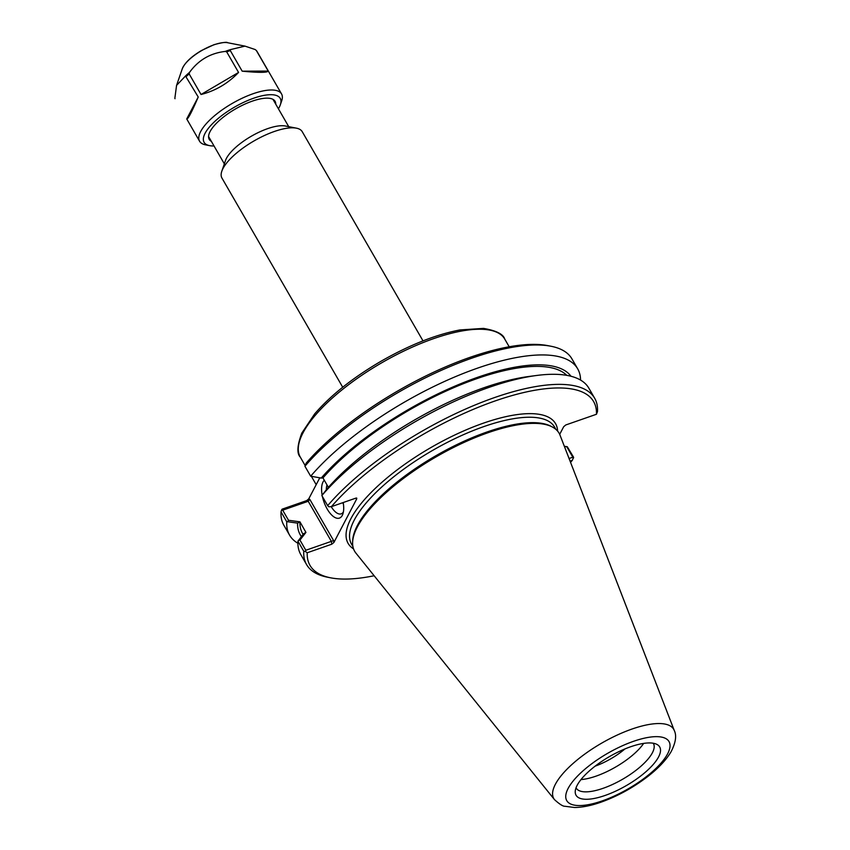 <?xml version="1.0" encoding="UTF-8"?>
<svg xmlns="http://www.w3.org/2000/svg" width="850" height="850" viewBox="0 0 850 850"><rect width="100%" height="100%" fill="white"/><g stroke="black" fill="none" stroke-linecap="round" stroke-linejoin="round"><path stroke-width="1.27" d="M342.709 387.228L221.935 178.043A46.357 16.097 -30 0 1 221.808 171.222A46.357 16.097 -30 0 1 254.033 140.919A46.357 16.097 -30 0 1 296.395 128.159A46.357 16.097 -30 0 1 302.228 131.676L423.002 340.871M221.808 171.222L225.484 160.533A37.177 12.909 -30 0 1 251.324 136.223A37.177 12.909 -30 0 1 285.292 125.991L296.395 128.159M596.445 414.269L597.486 411.591A166.334 57.768 150 0 0 594.671 398.257L588.859 388.184A166.334 57.768 150 0 0 536.775 375.456L529.019 376.465A156.921 54.496 150 0 0 327.293 488.591L321.853 495.561L327.675 505.633L328.769 506.781L331.373 506.664A163.752 56.876 -30 0 1 495.082 400.956A163.752 56.876 -30 0 1 596.445 414.269L565.792 424.957L563.699 426.689L559.683 434.35M570.977 376.263A156.921 54.496 150 0 0 460.838 383.658A156.921 54.496 150 0 0 321.215 478.061L310.686 476.202L304.927 466.246L306.212 463.091A163.752 56.876 150 0 1 547.878 345.642L550.991 346.248A166.334 57.768 -30 0 1 571.933 358.87L577.681 368.826A166.334 57.768 -30 0 1 580.55 380.078M566.78 375.36A154.264 53.582 150 0 0 456.588 386.463A154.264 53.582 150 0 0 322.957 477.923L321.215 478.061M564.474 446.664L567.269 446.707L564.336 446.293M333.891 542.47L333.604 540.579L305.83 550.269L299.944 540.069L305.936 532.408L303.684 533.662L297.957 541.184A166.334 57.768 150 0 0 300.762 554.519L306.584 564.591A166.334 57.768 150 0 0 327.526 577.203L330.639 577.819A163.752 56.876 -30 0 1 307.222 552.766L331.808 544.191L333.891 542.47L356.756 498.822L356.692 498.036L355.948 498.1L331.373 506.664M305.936 532.408L299.944 521.847A154.264 53.582 150 0 0 302.579 533.545L303.089 534.416M570.084 461.136L572.294 460.371L573.58 457.215L567.269 446.707M299.944 521.847L288.511 520.264L287.566 521.709L297.596 523.133L299.859 521.879M297.596 523.133A156.921 54.496 150 0 0 301.399 536.562M566.918 447.015L572.815 457.204L569.064 458.511M288.511 520.264L282.689 510.181L308.221 501.277L331.362 541.365L331.808 544.191M333.604 540.579L309.783 499.332L308.731 498.886L306.648 500.618L282.072 509.182L281.531 510.17L282.689 510.181M281.531 510.17L281.031 511.87L286.779 521.826L287.566 521.709M298.382 540.43L299.944 540.069M297.957 541.184L303.769 551.257L305.362 551.448L305.83 550.269M322.957 477.923L328.397 487.337M572.815 457.204L573.58 457.959M309.783 499.332L308.221 501.277L306.648 500.618M305.362 551.448L307.222 552.766M572.294 460.371A163.752 56.876 -30 0 1 570.552 462.358M374.159 575.747A163.752 56.876 -30 0 1 330.639 577.819M552.341 426.987L550.959 426.254A117.183 40.704 150 0 0 435.816 455.781A117.183 40.704 150 0 0 352.686 540.727L352.623 542.289A118.044 41.002 -30 0 1 436.369 456.726A118.044 41.002 -30 0 1 552.341 426.987A118.044 41.002 -30 0 1 560.054 435.211L674.273 730.501A69.254 24.055 150 0 0 601.715 743.112A69.254 24.055 150 0 0 554.508 799.648C559.523 804.196 562.997 806.406 564.921 806.268L574.579 807.5C582.378 807.404 591.122 805.651 600.833 802.241C617.302 796.354 632.793 787.876 647.339 776.826C658.102 768.559 666.007 760.219 671.043 751.804C675.718 742.719 676.802 735.611 674.273 730.501M343.411 511.87A17.128 7.724 70.8 0 1 341.179 513.846A17.128 7.724 70.8 0 1 331.234 506.674M326.326 489.823A17.128 7.724 70.8 0 1 327.016 484.936M324.296 480.239A20.559 9.276 -109.2 0 0 323.011 481.982A20.559 9.276 -109.2 0 0 322.15 495.157M322.426 496.549A20.559 9.276 -109.2 0 0 332.701 515.961A20.559 9.276 -109.2 0 0 342.911 513.899A20.559 9.276 -109.2 0 0 343.198 502.541M342.603 502.754A17.128 7.724 -109.2 0 0 343.432 504.061M308.731 498.886L319.759 477.859M304.927 466.246A166.334 57.768 -30 0 1 550.991 346.248M297.893 543.267A166.334 57.768 -30 0 1 289.584 535.16L283.836 525.204A166.334 57.768 -30 0 1 281.031 511.87M289.584 535.16A166.334 57.768 -30 0 1 286.779 521.826M303.769 551.257A166.334 57.768 150 0 0 306.584 564.591M594.671 398.257A166.334 57.768 150 0 0 478.465 403.612A166.334 57.768 150 0 0 327.675 505.633M536.775 375.456A166.334 57.768 150 0 0 321.853 495.561M310.686 476.202A166.334 57.768 -30 0 1 461.476 374.181A166.334 57.768 -30 0 1 577.681 368.826M554.508 799.648L355.895 553.084A118.044 41.002 -30 0 1 352.623 542.289M624.973 748.914A37.134 12.899 -30 0 1 595.117 766.158M580.975 779.588A44.551 15.47 150 0 0 643.673 743.389M577.171 785.294A48.291 16.777 -30 0 1 615.538 753.291A48.291 16.777 -30 0 1 656.933 744.409A48.291 16.777 -30 0 1 626.259 785.634A48.291 16.777 -30 0 1 575.227 791.584A48.291 16.777 -30 0 1 577.171 785.294M576.066 787.759A44.551 15.47 150 0 0 576.258 788.131A44.551 15.47 150 0 0 622.582 779.259A44.551 15.47 150 0 0 653.427 743.569A44.551 15.47 150 0 0 653.204 743.219M175.026 98.706A47.313 16.437 150 0 1 174.845 98.366L176.566 85.372L185.502 76.001L198.231 97.006C191.771 112.094 187.935 119.404 186.734 118.957L199.591 141.259A47.313 16.437 150 0 0 205.551 144.84L209.642 145.648A43.934 15.258 150 0 0 214.03 145.977M189.529 72.377C198.379 60.148 210.258 53.167 225.176 51.436L226.684 51.85L238.563 72.441C227.991 83.459 215.486 90.812 201.036 94.499L189.146 73.907L189.529 72.377A46.824 16.267 150 0 0 185.502 76.001M230.403 49.619L244.991 46.123L255.127 49.523L256.339 50.49L268.228 71.071C267.41 72.718 258.729 72.749 242.186 71.177L230.308 50.586L230.403 49.619A46.824 16.267 150 0 0 225.176 51.436M198.231 97.006L186.734 118.957M238.563 72.441L201.036 94.499M268.228 71.071L242.186 71.177M256.987 51.393L256.339 50.49A47.313 16.437 150 0 1 256.987 51.393L281.552 93.936A47.313 16.437 150 0 0 232.358 103.36A47.313 16.437 150 0 0 199.591 141.259M278.418 108.8A43.934 15.258 150 0 0 280.33 104.826L281.679 100.895A47.313 16.437 150 0 0 281.552 93.936M280.33 104.826A43.934 15.258 150 0 0 234.526 107.121A43.934 15.258 150 0 0 209.642 145.648M275.74 104.146A38.027 13.207 150 0 0 270.3 98.441A38.027 13.207 150 0 0 235.556 108.906A38.027 13.207 150 0 0 209.121 133.769A38.027 13.207 150 0 0 211.342 141.334M305.022 465.322L300.305 457.13A118.044 41.002 -30 0 1 382.033 362.61A118.044 41.002 -30 0 1 504.751 339.086L509.192 346.779M355.704 498.376L356.756 498.822M352.92 546.55L351.56 544.202A117.183 40.704 -30 0 1 432.692 450.362A117.183 40.704 -30 0 1 554.529 427.019L555.879 429.367M557.6 431.088A119.754 41.597 150 0 0 431.035 447.493A119.754 41.597 150 0 0 353.547 548.898M602.278 800.881A59.054 20.517 -30 0 1 582.569 771.247A59.054 20.517 -30 0 1 668.78 741.189A59.054 20.517 -30 0 1 602.278 800.881M227.63 42.723C226.929 41.809 222.392 42.458 214.019 44.678L201.439 50.543C191.186 56.674 184.769 62.804 182.208 68.956A28.231 9.807 -30 0 1 201.833 50.49A28.231 9.807 -30 0 1 227.63 42.723L244.991 46.123M230.308 50.586A47.313 16.437 150 0 0 226.684 51.85M189.146 73.907A47.313 16.437 150 0 0 186.352 76.415M316.189 484.659L311.589 476.691M300.305 457.13C296.703 453.517 297.192 445.527 301.771 433.16L314.638 413.929C330.682 395.314 352.803 377.751 381.013 361.25C409.434 345.015 435.763 334.571 459.978 329.938L483.491 328.397C496.23 330.586 503.317 334.156 504.751 339.086M288.734 126.671L272.967 99.354M224.347 163.848L208.579 136.531M182.208 68.956L176.566 85.372"/></g></svg>
